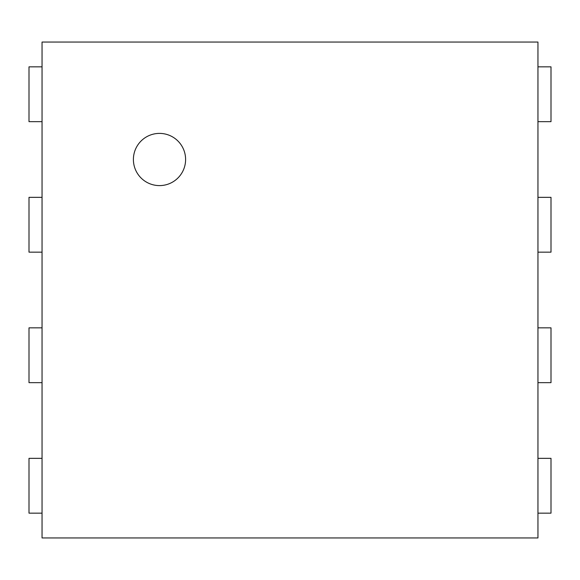 <?xml version="1.0" encoding="UTF-8"?>
<svg xmlns="http://www.w3.org/2000/svg" width="580" height="580" viewBox="0 0 580 580"><rect width="100%" height="100%" fill="white"/><g stroke="black" fill="none" stroke-linecap="round" stroke-linejoin="round"><path stroke-width="0.87" d="M537.95 121.655L551 121.655L551 66.845L537.95 66.845M537.95 42.05L537.95 537.95L42.05 537.95L42.05 42.05L537.95 42.05M42.05 66.845L29 66.845L29 121.655L42.05 121.655M537.95 252.155L551 252.155L551 197.345L537.95 197.345M42.05 197.345L29 197.345L29 252.155L42.05 252.155M537.95 382.655L551 382.655L551 327.845L537.95 327.845M42.05 327.845L29 327.845L29 382.655L42.05 382.655M537.95 513.155L551 513.155L551 458.345L537.95 458.345M42.05 458.345L29 458.345L29 513.155L42.05 513.155M159.5 185.6A26.1 26.1 0 0 1 136.894 146.45A26.1 26.1 0 0 1 182.106 146.45A26.1 26.1 0 0 1 159.5 185.6"/></g></svg>
